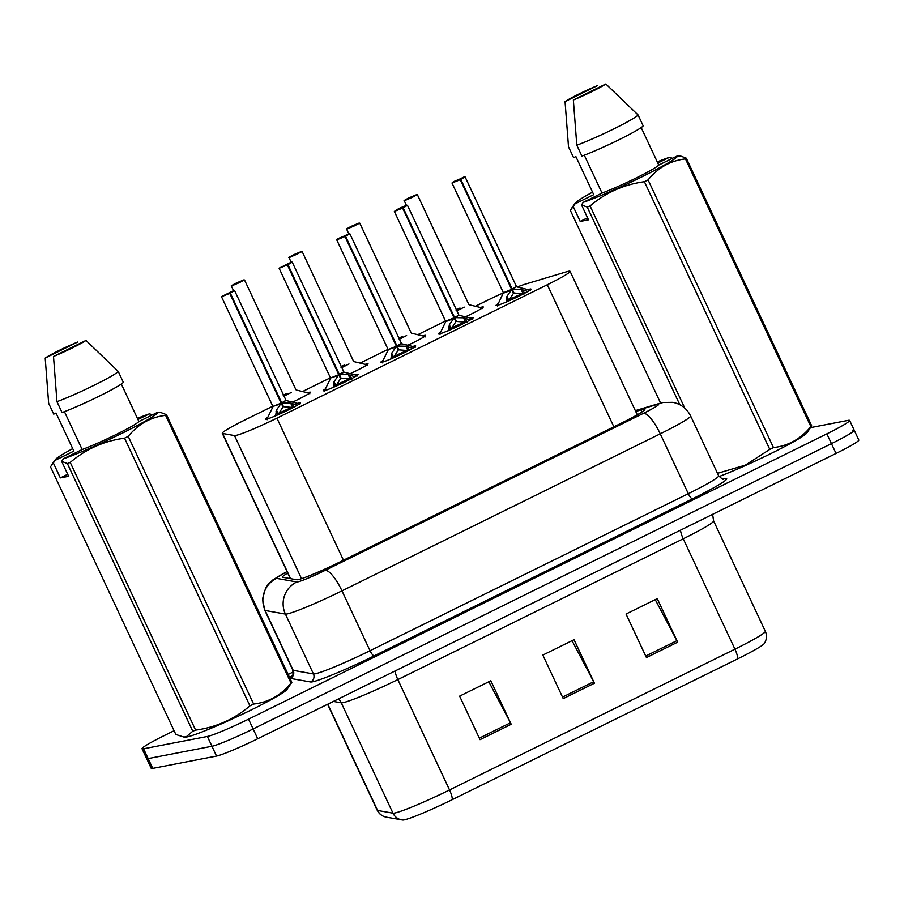 <?xml version="1.0" encoding="UTF-8"?>
<svg xmlns="http://www.w3.org/2000/svg" width="904" height="904" viewBox="0 0 904 904"><rect width="100%" height="100%" fill="white"/><g stroke="black" fill="none" stroke-linecap="round" stroke-linejoin="round"><path stroke-width="1.36" d="M365.171 364.346A19.278 1.379 154.9 0 1 367.216 363.77A19.278 1.379 154.9 0 1 368.03 363.803A19.278 1.379 154.9 0 1 350.164 373.691M422.789 335.915A19.278 1.379 154.9 0 1 424.835 335.339A19.278 1.379 154.9 0 1 425.648 335.373A19.278 1.379 154.9 0 1 407.794 345.26M480.419 307.496A19.278 1.379 154.9 0 1 482.453 306.919A19.278 1.379 154.9 0 1 483.278 306.942A19.278 1.379 154.9 0 1 465.413 316.829M307.541 392.777A19.278 1.379 154.9 0 1 309.586 392.2A19.278 1.379 154.9 0 1 310.411 392.223A19.278 1.379 154.9 0 1 292.546 402.111M355.227 374.923A19.278 1.379 154.9 0 1 357.272 374.346A19.278 1.379 154.9 0 1 358.097 374.369A19.278 1.379 154.9 0 1 343.61 382.663A19.278 1.379 154.9 0 1 323.994 390.765A19.278 1.379 154.9 0 1 323.169 390.731A19.278 1.379 154.9 0 1 325.417 388.889M412.845 346.492A19.278 1.379 154.9 0 1 414.902 345.916A19.278 1.379 154.9 0 1 415.716 345.949A19.278 1.379 154.9 0 1 401.24 354.232A19.278 1.379 154.9 0 1 381.612 362.334A19.278 1.379 154.9 0 1 380.799 362.301A19.278 1.379 154.9 0 1 383.047 360.459M470.475 318.072A19.278 1.379 154.9 0 1 472.521 317.485A19.278 1.379 154.9 0 1 473.334 317.519A19.278 1.379 154.9 0 1 458.859 325.813A19.278 1.379 154.9 0 1 439.242 333.904A19.278 1.379 154.9 0 1 438.417 333.881A19.278 1.379 154.9 0 1 440.666 332.028M528.094 289.642A19.278 1.379 154.9 0 1 530.139 289.054A19.278 1.379 154.9 0 1 530.964 289.088A19.278 1.379 154.9 0 1 516.478 297.382A19.278 1.379 154.9 0 1 496.861 305.484A19.278 1.379 154.9 0 1 496.036 305.45A19.278 1.379 154.9 0 1 498.285 303.597M297.597 403.353A19.278 1.379 154.9 0 1 299.653 402.766A19.278 1.379 154.9 0 1 300.467 402.8A19.278 1.379 154.9 0 1 285.992 411.094A19.278 1.379 154.9 0 1 266.364 419.185A19.278 1.379 154.9 0 1 265.55 419.162A19.278 1.379 154.9 0 1 267.799 417.309M272.793 406.212L245.063 419.885A36.149 2.588 -25.1 0 0 222.294 433.298A36.149 2.588 -25.1 0 0 222.576 433.457L234.486 435.57A36.149 2.588 -25.1 0 0 235.741 435.468A36.149 2.588 -25.1 0 0 276.918 418.145L547.315 284.749A36.149 2.588 -25.1 0 0 570.085 271.336A36.149 2.588 -25.1 0 0 566.345 271.844L525.088 284.218A36.149 2.588 -25.1 0 0 517.291 286.997M503.426 292.839A36.149 2.588 -25.1 0 0 486.115 300.964L475.38 306.264M445.661 320.92L417.761 334.695M388.031 349.351L360.131 363.114M330.412 377.782L302.512 391.545M737.709 658.835A12.046 3.277 -116.3 0 0 734.952 649.162A48.206 3.446 -25.1 0 0 765.315 631.274C766.92 634.936 766.841 638.574 765.066 642.19L764.23 643.603A42.307 3.028 154.9 0 1 737.709 658.835L452.294 799.633A42.307 3.028 154.9 0 1 404.122 819.905A42.307 3.028 154.9 0 1 402.766 820.03L386.324 817.171C382.155 816.335 379.126 814.029 377.228 810.255A48.206 3.446 -25.1 0 0 377.601 810.459A12.046 11.955 100 0 0 386.324 817.171M852.675 430.168A36.149 2.588 154.9 0 1 854.212 430.236A36.149 2.588 154.9 0 1 831.443 443.649L253.131 728.952A36.149 2.588 154.9 0 1 211.954 746.263L148.154 758.58A36.149 2.588 154.9 0 1 146.617 758.512A36.149 2.588 154.9 0 0 148.154 758.58L211.954 746.263A36.149 2.588 154.9 0 0 253.131 728.952L831.443 443.649A36.149 2.588 154.9 0 0 854.212 430.236L858.8 440.033A36.149 2.588 154.9 0 1 836.03 453.446L257.719 738.749A36.149 2.588 154.9 0 1 216.542 756.06L152.742 768.377A36.149 2.588 154.9 0 1 151.205 768.31L142.03 748.727A36.149 2.588 154.9 0 1 164.799 735.314L174.088 730.726M655.242 599.634L676.904 640.676A9.639 2.622 63.7 0 1 677.65 642.179L657.253 598.64L626.043 614.031L646.439 657.581L677.65 642.179M488.815 681.74L510.477 722.782A9.639 2.622 63.7 0 1 511.223 724.285L490.827 680.746L459.627 696.136L480.024 739.675L511.223 724.285M572.029 640.687L593.691 681.729A9.639 2.622 63.7 0 1 594.436 683.232L574.04 639.693L542.841 655.084L563.237 698.622L594.436 683.232M287.743 573.023A36.149 2.588 -25.1 0 0 282.466 577.125A36.149 2.588 -25.1 0 0 282.737 577.283L296.738 579.758A36.149 2.588 -25.1 0 0 297.992 579.656A36.149 2.588 -25.1 0 0 339.169 562.344L622.076 422.778A36.149 2.588 -25.1 0 0 644.846 409.365A36.149 2.588 -25.1 0 0 641.106 409.874L635.727 411.478M810.639 427.603L848.088 420.383A36.149 2.588 154.9 0 1 849.624 420.439A36.149 2.588 154.9 0 1 826.855 433.852L248.543 719.155A36.149 2.588 154.9 0 1 207.366 736.466L143.566 748.783A36.149 2.588 154.9 0 1 142.03 748.727M288.139 674.463L293.337 671.898M275.652 415.942L276.454 410.088L281.2 403.195L282.986 406.992L278.127 414.473M230.305 293.122L233.978 290.444L221.909 296.399L229.763 293.393L221.491 296.704L234.588 290.568L230.305 293.122L281.743 402.935L290.636 403.094L297.393 405.218M280.715 403.873L272.895 406.427L281.2 403.195M229.763 293.393L281.167 403.116L272.918 406.45M229.605 293.178L225.864 294.444L228.723 293.303M279.867 412.778A13.244 0.949 154.9 0 1 292.76 407.105M281.743 402.935L283.528 406.732L282.195 405.308M294.252 407.557L283.528 406.732M228.701 293.246L230.124 292.919M285.992 400.336L281.709 402.845L285.992 400.291L282.636 402.924M237.3 282.929L231.842 285.822L239.809 282.477L243.91 279.867L236.215 283.088L237.447 283.234M287.11 393.308C279.212 397.025 284.828 395.839 291.37 392.404L284.037 396.133M235.684 283.347C227.989 287.495 232.803 285.291 231.435 286.127L244.532 280.003L236.226 283.223M333.271 387.522L334.084 381.669L338.83 374.776L340.605 378.573L335.757 386.042M287.935 264.691L291.596 262.013L279.528 267.968L287.382 264.962L279.121 268.273L292.218 262.137L287.935 264.691L339.373 374.505L348.255 374.674L355.023 376.787M338.333 375.442L330.514 377.996L338.83 374.776M287.382 264.962L338.785 374.685L330.548 378.019M287.223 264.748L283.381 266.013L287.642 263.968L286.342 264.883M337.486 384.347A13.244 0.949 154.9 0 1 350.39 378.674M339.373 374.505L341.147 378.301L339.814 376.878M351.871 379.126L341.147 378.301M286.319 264.815L287.755 264.488M339.328 374.414L343.61 371.86L339.328 374.425L338.22 373.465M390.901 359.091L391.703 353.238L396.449 346.345L398.223 350.142L393.376 357.622M345.554 236.26L349.215 233.594L337.158 239.537L345.012 236.532L336.74 239.854L338.22 238.532L349.837 233.718L345.554 236.26L396.992 346.074L405.885 346.243L412.642 348.356M395.963 347.012L388.144 349.577L396.449 346.345M345.012 236.532L396.404 346.255M344.853 236.328L341.102 237.594L343.972 236.452M395.116 355.916A13.244 0.949 154.9 0 1 408.009 350.243M396.404 346.266L388.166 349.599M396.992 346.074L398.777 349.871L397.432 348.458M409.501 350.695L398.777 349.871M343.938 236.396L345.373 236.068M396.946 345.983L401.229 343.441L396.946 345.995L395.839 345.046M448.52 330.661L449.322 324.807L454.068 317.914L455.853 321.711L451.006 329.192M455.503 317.643L458.859 315.021L454.61 317.643L463.503 317.812L470.272 319.937M402.63 208.101L394.359 211.423L407.455 205.287L403.173 207.841L406.845 205.163L398.879 208.508L394.777 211.118L402.63 208.101L454.034 317.824L445.796 321.169L454.068 317.914M402.472 207.897L398.732 209.163L401.591 208.022M453.458 316.615L454.576 317.564L458.859 315.01L407.455 205.287M452.734 327.485A13.244 0.949 154.9 0 1 465.628 321.824M454.61 317.643L456.396 321.44L455.062 320.027M467.119 322.276L456.396 321.44M454.576 317.564L403.173 207.841M401.568 207.965L403.003 207.637M506.15 302.23L506.952 296.376L511.698 289.483L513.472 293.28L508.624 300.761M460.803 179.41L464.464 176.732L452.395 182.687L460.249 179.681L451.989 182.992L453.469 181.67L465.085 176.856L460.803 179.41L512.24 289.223L521.122 289.382L527.891 291.506M451.989 182.992L503.381 292.715L511.698 289.483M460.249 179.681L511.653 289.404L503.415 292.738L497.675 304.863A17.617 1.266 154.9 0 0 498.782 304.942M460.091 179.467L456.351 180.732L459.221 179.591M510.353 299.066A13.244 0.949 154.9 0 1 523.258 293.393M512.24 289.223L514.014 293.02L512.681 291.596M524.738 293.845L514.014 293.02M459.187 179.534L460.622 179.207M516.478 286.624L512.195 289.133L516.478 286.579L513.122 289.212M294.93 254.499L289.472 257.391L297.427 254.047L301.529 251.448L293.834 254.657L295.066 254.804M344.74 364.877C336.83 368.606 342.458 367.408 348.989 363.973L341.656 367.702M293.303 254.928C285.607 259.064 290.421 256.86 289.054 257.708L302.151 251.572L293.845 254.804M352.549 226.079L347.091 228.972L355.046 225.616L359.159 223.017L351.464 226.237L352.696 226.384M402.359 336.446C394.46 340.175 400.076 338.977 406.619 335.542L399.286 339.271M410.167 197.648L404.709 200.541L412.676 197.196L416.778 194.586L409.083 197.806L410.314 197.953M459.989 308.027C452.079 311.744 457.695 310.558 464.238 307.123L456.904 310.84M408.551 198.066C400.856 202.213 405.67 199.999 404.303 200.846L417.399 194.71L409.094 197.942M157.669 412.28L160.731 412.495L166.438 414.653L291.834 682.339L287.009 689.424A56.636 4.045 154.9 0 1 241.492 714.657A56.636 4.045 154.9 0 1 187.015 736.929A56.636 4.045 154.9 0 1 185.218 737.11L183.602 736.975L186.179 736.862L192.755 731.223L67.371 463.537L61.664 461.368L63.416 458.78A56.636 4.045 154.9 0 0 122.006 433.31A56.636 4.045 154.9 0 0 157.669 412.28L138.9 421.535A36.149 2.588 154.9 0 1 116.356 434.406A36.149 2.588 154.9 0 1 82.174 449.525L63.416 458.78M291.834 682.339A65.077 4.656 154.9 0 1 291.009 683.051L165.613 415.365C150.731 417.072 138.267 424.066 128.221 436.361A65.077 4.656 154.9 0 1 124.537 438.18C104.039 440.96 85.936 449.039 70.229 462.43A65.077 4.656 154.9 0 1 67.371 463.537M128.221 436.361L253.617 704.046C268.499 702.34 280.963 695.346 291.009 683.051M253.617 704.046A65.077 4.656 154.9 0 1 249.933 705.854L124.537 438.18M70.229 462.43L195.614 730.116C216.112 727.336 234.226 719.245 249.933 705.854M195.614 730.116A65.077 4.656 154.9 0 1 192.755 731.223M166.438 414.653A65.077 4.656 154.9 0 1 165.613 415.365M64.433 411.659L82.174 449.525M138.9 421.535L121.328 384.019M118.232 371.431L123.328 382.313A38.567 2.757 154.9 0 1 99.169 396.178A38.567 2.757 154.9 0 1 62.048 412.54L56.952 401.658A38.567 2.757 154.9 0 0 94.072 385.296A38.567 2.757 154.9 0 0 118.232 371.431L85.982 340.435A24.103 1.718 154.9 0 1 53.505 356.458L56.952 401.658M53.505 356.458L85.982 340.435M67.698 474.261L60.342 477.9L53.359 462.972L50.454 466.792L175.839 734.477L183.602 736.975M53.359 462.972L55.11 460.373A56.636 4.045 154.9 0 1 55.28 459.718A56.636 4.045 154.9 0 1 72.704 448.633M137.408 418.326A56.636 4.045 154.9 0 1 149.352 413.885L152.719 414.721M55.11 460.373L73.868 451.119L56.014 413.026L53.743 414.145L48.646 403.263L45.2 358.063A24.103 1.718 154.9 0 1 77.676 342.04L45.2 358.063M137.95 419.501L149.352 413.885M60.342 477.9L68.647 476.295L61.664 461.368M584.289 155.183L602.03 193.06L583.272 202.315A56.636 4.045 154.9 0 0 641.863 176.845A56.636 4.045 154.9 0 0 677.514 155.816L680.588 156.03L686.294 158.189L811.69 425.874L806.865 432.959A56.636 4.045 154.9 0 1 772.954 452.554A56.636 4.045 154.9 0 1 719.075 476.544M811.69 425.874A65.077 4.656 154.9 0 1 810.865 426.586L685.469 158.901C670.587 160.596 658.123 167.602 648.078 179.896A65.077 4.656 154.9 0 1 644.394 181.704C623.896 184.495 605.793 192.575 590.086 205.965A65.077 4.656 154.9 0 1 587.227 207.072L581.521 204.903L583.272 202.315M648.078 179.896L773.474 447.582C788.356 445.875 800.82 438.881 810.865 426.586M773.474 447.582A65.077 4.656 154.9 0 1 769.79 449.39L644.394 181.704M717.505 473.334L745.359 465.142L769.79 449.39M686.294 158.189A65.077 4.656 154.9 0 1 685.469 158.901M677.514 155.816L658.756 165.07A36.149 2.588 154.9 0 1 636.213 177.941A36.149 2.588 154.9 0 1 602.03 193.06M658.756 165.07L641.185 127.554M638.088 114.966L643.185 125.848A38.567 2.757 154.9 0 1 619.025 139.713A38.567 2.757 154.9 0 1 581.905 156.076L576.808 145.194A38.567 2.757 154.9 0 0 613.929 128.831A38.567 2.757 154.9 0 0 638.088 114.966L605.838 83.97A24.103 1.718 154.9 0 1 573.362 99.994L576.808 145.194M573.362 99.994L605.838 83.97M587.555 217.796L580.198 221.435L573.204 206.507L570.311 210.327L660.598 403.082M679.797 404.698L587.227 207.072M590.086 205.965L684.78 408.122M573.204 206.507L574.955 203.908A56.636 4.045 154.9 0 1 575.136 203.253A56.636 4.045 154.9 0 1 592.549 192.168M657.253 161.861A56.636 4.045 154.9 0 1 669.209 157.42L672.576 158.256M574.955 203.908L593.725 194.654L575.871 156.561L573.599 157.68L568.503 146.798L565.056 101.598A24.103 1.718 154.9 0 1 597.533 85.575L565.056 101.598M657.807 163.036L669.209 157.42M580.198 221.435L588.504 219.83L581.521 204.903M301.518 578.673L234.486 435.57M343.463 560.22L276.918 418.145M290.591 578.673L222.576 433.457M613.861 426.824L547.315 284.749M680.52 530.162A12.046 3.277 -116.3 0 0 683.243 538.784L397.839 679.582A48.206 3.446 154.9 0 1 342.944 702.679A48.206 3.446 154.9 0 1 341.26 702.815L333.384 701.414M712.612 514.331L713.606 520.896A48.206 3.446 154.9 0 1 683.243 538.784L734.952 649.162L449.537 789.96A12.046 3.277 63.7 0 1 452.294 799.633M327.813 704.171L377.601 810.459L392.969 813.182A48.206 3.446 -25.1 0 0 394.641 813.046A48.206 3.446 -25.1 0 0 449.537 789.96L397.839 679.582A12.046 3.277 -116.3 0 1 395.116 670.96M401.692 819.883A12.046 11.955 100 0 1 392.969 813.182L341.26 702.815A12.046 11.955 -80 0 0 338.39 698.95M836.03 453.446L826.855 433.852M257.719 738.749L248.543 719.155M216.542 756.06L207.366 736.466M152.742 768.377L143.566 748.783M593.691 681.729L562.525 697.108M510.477 722.782L479.312 738.161M676.904 640.676L645.727 656.055M287.088 571.622A24.103 1.718 -25.1 0 0 276.601 578.39L296.851 581.973A24.103 1.718 -25.1 0 0 297.687 581.905A24.103 1.718 -25.1 0 0 325.135 570.367L643.422 413.343A24.103 1.718 -25.1 0 0 657.57 404.359A24.103 1.718 -25.1 0 0 656.101 404.743L635.467 410.924M656.101 404.743A24.103 21.639 73.3 0 1 659.378 403.421L663.208 402.472L672.847 402.337C680.972 403.986 686.893 408.529 690.622 415.953A48.206 3.446 154.9 0 1 660.259 433.83L341.983 590.854A48.206 3.446 154.9 0 1 287.088 613.94A48.206 3.446 154.9 0 1 285.404 614.076L313.451 673.943A48.206 3.446 -25.1 0 0 315.134 673.808A48.206 3.446 -25.1 0 0 370.03 650.722L688.306 493.697A48.206 3.446 -25.1 0 0 718.669 475.82C722.081 479.018 723.663 480.08 723.426 479.018M722.793 478.984A54.229 3.876 154.9 0 1 692.52 498.827L374.233 655.841A6.023 1.638 63.7 0 1 370.03 650.722L341.983 590.854A24.103 6.543 -116.3 0 0 325.135 570.367M374.233 655.841A54.229 3.876 154.9 0 1 312.479 681.819A54.229 3.876 154.9 0 1 310.592 681.966L290.342 678.384A54.229 3.876 154.9 0 1 292.613 675.344M296.851 581.973A24.103 23.922 100 0 0 285.404 614.076L265.154 610.494L293.201 670.361L313.451 673.943A6.023 5.978 -80 0 1 310.592 681.966M276.601 578.39A24.103 23.922 100 0 0 265.154 610.494A48.206 3.446 154.9 0 1 264.782 610.279L292.828 670.146A48.206 3.446 -25.1 0 0 293.201 670.361A6.023 5.978 -80 0 1 290.342 678.384M643.422 413.343A24.103 6.543 -116.3 0 1 660.259 433.83L688.306 493.697A6.023 1.638 63.7 0 0 692.52 498.827M642.055 411.908L641.106 409.874M280.59 401.896L281.698 402.845M268.285 418.654A17.617 1.266 154.9 0 1 267.177 418.575L267.155 419.727M286.342 400.596L298.975 403.681A17.617 1.266 154.9 0 1 298.365 404.551M290.636 403.094L292.489 407.049M292.376 403.512L294.026 407.037M276.002 411.591L277.584 414.947M276.454 410.088L278.308 414.043M309.823 393.828L308.919 393.104A17.617 1.254 154.9 0 1 308.207 394.042M292.218 262.137L343.961 372.166L340.254 374.493M325.915 390.223A17.617 1.266 154.9 0 1 324.807 390.144L324.773 391.308M343.961 372.166L356.594 375.262A17.617 1.266 154.9 0 1 355.995 376.132M348.255 374.674L350.108 378.618M349.995 375.081L351.645 378.606M333.632 383.16L335.203 386.528M334.084 381.669L335.926 385.612M349.837 233.718L401.591 343.746L397.873 346.074M383.533 361.792A17.617 1.266 154.9 0 1 382.426 361.713L382.403 362.877M401.591 343.746L414.213 346.831A17.617 1.266 154.9 0 1 413.614 347.701M405.885 346.243L407.727 350.187M407.614 346.661L409.263 350.176M391.251 354.73L392.833 358.097M391.703 353.238L393.556 357.182M453.582 318.592L445.762 321.609L394.359 211.423M441.152 333.373A17.617 1.266 154.9 0 1 440.056 333.293L440.022 334.446M459.209 315.315L471.843 318.4A17.617 1.266 154.9 0 1 471.244 319.27M463.503 317.812L465.357 321.767M465.244 318.231L466.893 321.756M448.881 326.299L450.452 329.666M449.322 324.807L451.175 328.762M511.212 290.161L503.392 293.178M511.088 288.184L512.195 289.133M516.828 286.884L529.462 289.969A17.617 1.266 154.9 0 1 528.863 290.839M521.122 289.382L522.975 293.337M522.862 289.8L524.512 293.325M506.5 297.879L508.071 301.235M506.952 296.376L508.805 300.331M367.442 365.408L366.538 364.685A17.617 1.254 154.9 0 1 365.826 365.611M351.453 226.237L359.769 223.141L346.673 229.277C348.04 228.429 343.226 230.633 350.933 226.497M425.061 336.977L424.157 336.254A17.617 1.254 154.9 0 1 423.456 337.192M482.691 308.546L481.787 307.823A17.617 1.254 154.9 0 1 481.075 308.761M290.376 578.639L222.294 433.298M637.286 414.8L570.085 271.336M765.315 631.274L713.606 520.896M377.228 810.255L327.587 704.272M849.624 420.439L854.212 430.236M690.622 415.953L718.669 475.82M292.828 670.146C293.099 674.813 292.907 676.723 292.241 675.853M659.378 403.421L635.331 410.631M287.054 571.543L273.121 579.69L268.285 584.21L265.674 587.973L262.522 599.013L264.782 610.279M221.491 296.704L272.895 406.427M298.975 403.681L299.879 404.404M272.895 406.89L267.177 418.575M234.588 290.568L285.992 400.291M244.532 280.003L295.924 389.726M296.275 390.019L308.919 393.104M231.435 286.127L233.503 290.568M279.121 268.273L330.514 377.996M356.594 375.262L357.498 375.974M330.525 378.46L324.807 390.144M336.74 239.854L388.144 349.577M414.213 346.831L415.128 347.543M388.144 350.04L382.426 361.713M471.843 318.4L472.747 319.123M445.762 321.609L440.056 333.293M497.652 306.027L497.675 304.863M529.462 289.969L530.365 290.692M465.085 176.856L516.478 286.579M302.151 251.572L353.543 361.295M353.905 361.6L366.538 364.685M289.054 257.708L291.133 262.137M359.769 223.141L411.173 332.864M411.523 333.169L424.157 336.254M346.673 229.277L348.752 233.707M417.399 194.71L468.792 304.433M469.142 304.738L481.787 307.823M404.303 200.846L406.371 205.276M55.28 459.718L51.539 465.018M575.136 203.253L571.396 208.553"/></g></svg>
